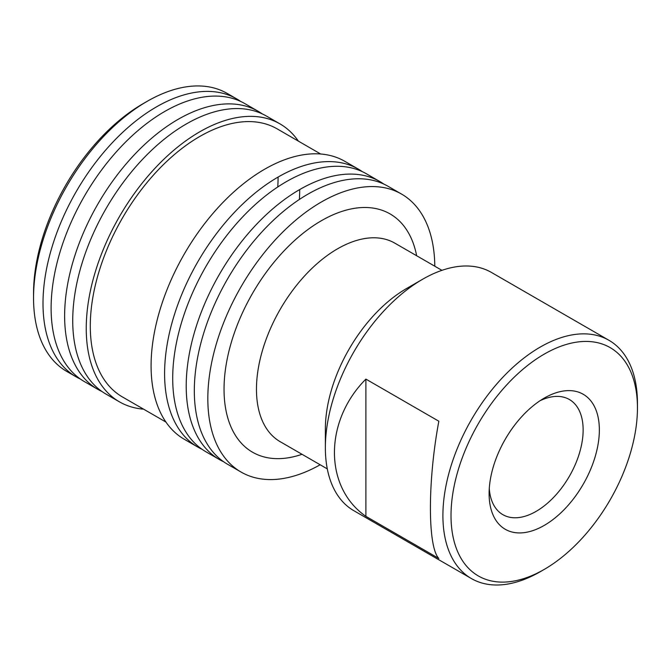 <?xml version="1.0" encoding="UTF-8"?>
<svg xmlns="http://www.w3.org/2000/svg" width="671" height="671" viewBox="0 0 671 671"><rect width="100%" height="100%" fill="white"/><g stroke="black" fill="none" stroke-linecap="round" stroke-linejoin="round"><path stroke-width="1.01" d="M434.791 266.211A160.495 92.657 120 0 0 401.56 194.078L388.048 186.278A160.495 92.657 120 0 0 307.804 194.229A160.495 92.657 120 0 0 202.961 335.651A160.495 92.657 120 0 0 227.561 464.257L241.065 472.057A160.495 92.657 120 0 0 320.159 464.768M383.896 184.114A160.495 92.657 120 0 0 379.945 181.598L366.433 173.797A160.495 92.657 120 0 0 286.19 181.749A160.495 92.657 120 0 0 181.346 323.17A160.495 92.657 120 0 0 205.947 451.776L219.451 459.576A160.495 92.657 120 0 0 223.611 461.74M298.36 141.111A160.495 92.657 120 0 0 279.966 123.875L266.462 116.083A160.495 92.657 120 0 0 186.211 124.026A160.495 92.657 120 0 0 81.367 265.456A160.495 92.657 120 0 0 105.968 394.062L119.48 401.862A160.495 92.657 120 0 0 143.602 409.167M262.302 113.919A160.495 92.657 120 0 0 258.352 111.403L244.84 103.602A160.495 92.657 120 0 0 164.596 111.545A160.495 92.657 120 0 0 59.753 252.975A160.495 92.657 120 0 0 84.353 381.581L97.865 389.381A160.495 92.657 120 0 0 102.017 391.545M277.786 186.697A160.495 92.657 120 0 0 278.079 177.069A160.495 92.657 120 0 0 173.235 318.49A160.495 92.657 120 0 0 197.836 447.096A160.495 92.657 120 0 0 201.996 449.26M299.4 199.178A160.495 92.657 120 0 0 299.702 189.549A160.495 92.657 120 0 0 194.85 330.971A160.495 92.657 120 0 0 219.451 459.576M489.268 488.631A66.488 38.39 120 0 0 502.881 514.674A66.488 38.39 120 0 0 536.121 511.377A66.488 38.39 120 0 0 579.559 452.782A66.488 38.39 120 0 0 569.369 399.505A66.488 38.39 120 0 0 540.012 400.738M544.231 398.121L544.231 398.121A77.953 45.007 120 0 0 489.109 493.596A77.953 45.007 120 0 0 544.231 525.418A77.953 45.007 120 0 0 599.354 429.943A77.953 45.007 120 0 0 544.231 398.121M544.231 354.129A131.835 76.117 120 0 0 451.013 515.588A131.835 76.117 120 0 0 544.231 569.411L540.18 571.751A137.563 79.421 120 0 1 471.394 578.561A137.563 79.421 120 0 1 450.308 468.333A137.563 79.421 120 0 1 540.18 347.108A137.563 79.421 120 0 1 608.958 340.298A137.563 79.421 120 0 1 637.45 403.271L637.45 407.951A131.835 76.117 120 0 0 544.231 354.129M608.958 340.298L491.424 272.434A137.563 79.421 120 0 0 422.638 279.245L406.425 288.605A114.64 66.186 120 0 0 325.368 429.012L325.368 447.725A137.563 79.421 120 0 0 353.86 510.706L471.394 578.561M406.425 288.605L422.638 279.245A137.563 79.421 120 0 0 325.368 447.725M441.937 270.338L394.842 243.154A114.64 66.186 120 0 0 337.53 248.824A114.64 66.186 120 0 0 262.638 349.843A114.64 66.186 120 0 0 280.21 441.711L327.297 468.895M416.657 255.743A137.563 79.421 120 0 0 321.317 220.751A137.563 79.421 120 0 0 224.525 377.748A137.563 79.421 120 0 0 302.017 454.301M401.56 194.078A160.495 92.657 120 0 0 321.317 202.03A160.495 92.657 120 0 0 216.465 343.451A160.495 92.657 120 0 0 241.065 472.057M379.945 181.598A160.495 92.657 120 0 0 299.702 189.549M362.281 171.633A160.495 92.657 120 0 0 358.331 169.117A160.495 92.657 120 0 0 278.079 177.069M358.331 169.117L344.819 161.317A160.495 92.657 120 0 0 264.575 169.268A160.495 92.657 120 0 0 159.723 310.698A160.495 92.657 120 0 0 184.324 439.295L197.836 447.096M320.696 154.011L277.106 128.84A154.758 89.352 120 0 0 199.723 136.507A154.758 89.352 120 0 0 98.62 272.887A154.758 89.352 120 0 0 122.348 396.897L165.938 422.067M279.966 123.875A160.495 92.657 120 0 0 199.723 131.826A160.495 92.657 120 0 0 94.879 273.256A160.495 92.657 120 0 0 119.48 401.862M258.352 111.403A160.495 92.657 120 0 0 178.109 119.346A160.495 92.657 120 0 0 73.265 260.776A160.495 92.657 120 0 0 97.865 389.381M240.688 101.438A160.495 92.657 120 0 0 236.737 98.922A160.495 92.657 120 0 0 156.494 106.865A160.495 92.657 120 0 0 51.642 248.295A160.495 92.657 120 0 0 76.242 376.901A160.495 92.657 120 0 0 80.403 379.065M33.55 297.966L33.55 293.286A154.758 89.352 120 0 1 142.982 103.745L147.033 101.405A160.495 92.657 120 0 0 33.55 297.966A160.495 92.657 120 0 0 66.79 371.44L76.242 376.901M365.896 379.107L438.851 421.229C427.612 480.939 427.612 547.184 438.851 558.473L365.896 516.351C323.959 487.339 323.959 421.094 365.896 379.107L365.896 516.351M236.737 98.922L227.276 93.462A160.495 92.657 120 0 0 147.033 101.405L142.982 103.745M540.18 571.751L544.231 569.411A131.835 76.117 120 0 0 637.45 407.951"/></g></svg>
